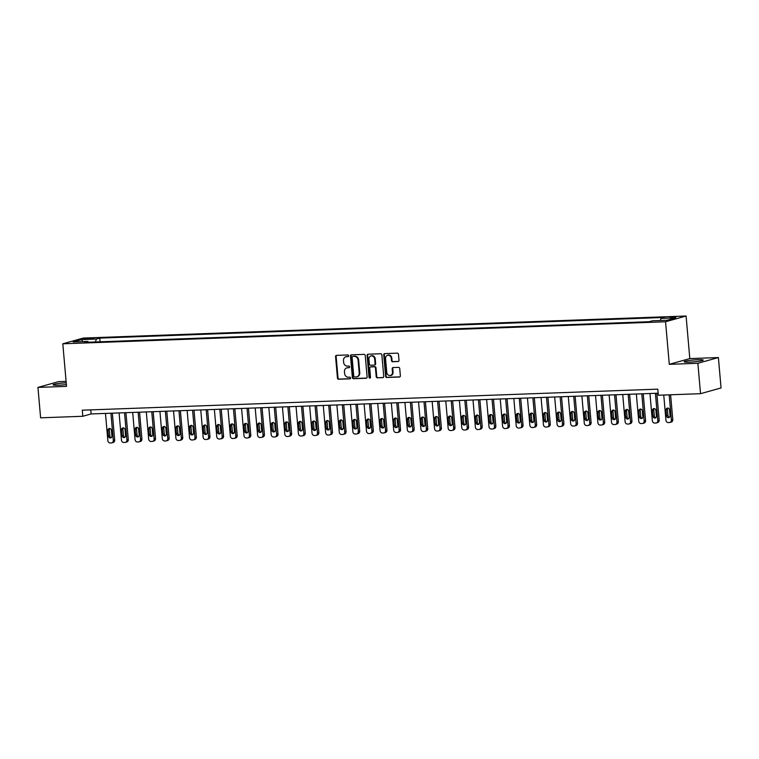 <?xml version="1.0" encoding="UTF-8"?>
<svg xmlns="http://www.w3.org/2000/svg" width="759" height="759" viewBox="0 0 759 759"><rect width="100%" height="100%" fill="white"/><g stroke="black" fill="none" stroke-linecap="round" stroke-linejoin="round"><path stroke-width="1.14" d="M348.713 355.762A0.844 0.74 -105.6 0 0 347.897 354.956L336.541 355.364A1.205 1.063 -105.6 0 0 335.573 356.597L337.451 378.086A1.205 1.063 -105.6 0 0 338.628 379.244L349.984 378.826A0.844 0.74 -105.6 0 0 349.842 377.157L348.372 377.214A3.852 3.406 -105.6 0 1 344.614 373.513L344.453 371.72A3.852 3.406 -105.6 0 1 347.546 367.783L349.017 367.726A0.844 0.74 -105.6 0 0 348.865 366.056L347.394 366.104A3.852 3.406 -105.6 0 1 343.647 362.413L343.485 360.62A3.852 3.406 -105.6 0 1 346.569 356.673L348.039 356.626A0.844 0.74 -105.6 0 0 348.713 355.762M698.024 359.728A9.573 0.93 -5 0 0 684.172 361.777A9.573 0.93 -5 0 0 689.371 362.147A9.573 0.93 -5 0 0 703.232 360.108A9.573 0.93 -5 0 0 698.024 359.728M66.223 382.83A9.573 0.93 -5 0 0 53.111 384.851A9.573 0.93 -5 0 0 58.31 385.221A9.573 0.93 -5 0 0 66.375 384.547M675.984 316.731L670.301 317.566L675.984 316.731M398.039 361.559A1.205 1.063 -105.6 0 0 399.006 360.326L398.475 354.301A1.205 1.063 -105.6 0 0 397.308 353.144L384.69 353.609A1.205 1.063 -105.6 0 0 383.731 354.842L385.61 376.331A1.205 1.063 -105.6 0 0 386.786 377.479L399.395 377.024A1.205 1.063 -105.6 0 0 400.363 375.79L399.718 368.504A1.205 1.063 -105.6 0 0 398.551 367.356L393.153 367.546A1.205 1.063 -105.6 0 0 392.185 368.779L392.498 372.394A3.216 2.846 -105.6 0 1 386.786 372.603L385.544 358.457A3.216 2.846 -105.6 0 1 391.264 358.248L391.473 360.601A1.205 1.063 -105.6 0 0 392.64 361.758L398.466 361.445M669.286 364.329L697.872 363.286L700.529 393.684L721.05 387.944L718.394 357.546L689.808 358.59L686.079 316.019L665.558 321.759L669.286 364.329L689.808 358.59M66.099 381.388L58.471 381.673L37.95 387.413L66.536 386.369L62.807 343.799L665.558 321.759M37.95 387.413L40.606 417.82L82.807 416.274L91.127 413.949L658.157 393.209M700.529 393.684L658.328 395.23L657.797 389.149L82.276 410.192L82.807 416.274M365.24 355.516A1.205 1.063 -105.6 0 0 364.064 354.358L351.445 354.823A1.205 1.063 -105.6 0 0 350.487 356.056L352.366 377.546A1.205 1.063 -105.6 0 0 353.542 378.694L366.151 378.238A1.205 1.063 -105.6 0 0 367.119 377.005L365.24 355.516M368.068 354.216L380.686 353.751A1.205 1.063 -105.6 0 1 381.862 354.908L383.741 376.398A1.205 1.063 -105.6 0 1 382.773 377.631L377.375 377.83A1.205 1.063 -105.6 0 1 376.198 376.673L375.439 367.954A1.205 1.063 -105.6 0 0 374.263 366.806L370.686 366.929A1.205 1.063 -105.6 0 0 369.718 368.162L370.515 377.242A0.844 0.74 -105.6 0 1 369.016 377.289L367.109 355.449A1.205 1.063 -105.6 0 1 368.068 354.216M85.966 339.15L93.869 338.248L89.401 338.191L83.898 338.998L85.966 339.15M686.079 316.019L83.329 338.059L62.807 343.799M88.357 342.224L87.854 341.427L84.505 342.366L649.135 321.721L652.493 320.782L667.189 320.241L675.738 317.86L661.032 318.391L664.391 317.452L99.752 338.097L96.402 339.036L95.444 341.967M87.854 341.427L73.158 341.967L81.697 339.577L96.402 339.036M697.872 363.286L718.394 357.546M90.767 409.879L91.127 413.949M100.074 341.797L99.752 338.097M660.349 320.497L661.032 318.391M82.684 341.616L81.697 339.577M348.438 356.474L347.129 356.521A3.852 3.406 -105.6 0 0 346.427 356.635L345.867 356.787M346.844 367.887L347.394 367.736A3.852 3.406 -105.6 0 1 348.096 367.622L349.406 367.574M336.617 355.364A1.205 1.063 -105.6 0 0 336.133 356.445L338.011 377.935A1.205 1.063 -105.6 0 0 339.178 379.092L350.383 378.675M351.521 354.823A1.205 1.063 -105.6 0 0 351.037 355.905L352.916 377.384A1.205 1.063 -105.6 0 0 354.092 378.542L366.635 378.086M352.774 356.455A0.844 0.74 -105.6 0 0 352.1 357.318L353.751 376.179A0.844 0.74 -105.6 0 0 354.567 376.986L356.123 376.929A3.852 3.406 -105.6 0 0 359.206 372.982L358.077 360.089A3.852 3.406 -105.6 0 0 354.32 356.398L353.324 356.294A0.844 0.74 -105.6 0 0 353.03 356.379M356.825 376.815L357.375 376.663A3.852 3.406 -105.6 0 0 359.757 372.83L359.206 372.982M353.324 356.294L354.88 356.237A3.852 3.406 -105.6 0 1 358.627 359.937L359.757 372.83M383.257 377.479L377.375 377.83M370.819 366.901A1.205 1.063 -105.6 0 1 371.236 366.777L374.823 366.644A1.205 1.063 -105.6 0 1 375.99 367.802L376.758 376.521A1.205 1.063 -105.6 0 0 377.935 377.669M368.143 354.216A1.205 1.063 -105.6 0 0 367.66 355.288L369.576 377.138A0.844 0.74 -105.6 0 0 370.25 377.935M374.652 358.912A3.216 2.846 -105.6 0 0 368.931 359.121L369.367 364.111A1.205 1.063 -105.6 0 0 370.544 365.259L374.121 365.126A1.205 1.063 -105.6 0 0 375.088 363.903L374.652 358.912L375.202 358.76A3.216 2.846 -105.6 0 0 371.474 355.762L370.923 355.914M374.671 364.975A1.205 1.063 -105.6 0 0 375.639 363.741L375.088 363.903M375.202 358.76L375.639 363.741M387.536 355.25L388.096 355.098A3.216 2.846 -105.6 0 1 391.815 358.096L392.023 360.449A1.205 1.063 -105.6 0 0 393.2 361.607L398.522 361.407M390.515 375.601L391.065 375.449A3.216 2.846 -105.6 0 0 393.058 372.242L392.498 372.394M393.228 367.546A1.205 1.063 -105.6 0 0 392.745 368.627L393.058 372.242M384.766 353.609A1.205 1.063 -105.6 0 0 384.282 354.681L386.16 376.17A1.205 1.063 -105.6 0 0 387.337 377.327L399.879 376.872M110.918 413.219L113.3 440.429A2.457 2.163 -105.6 0 1 111.326 442.943L110.245 442.981A2.457 2.163 -105.6 0 1 107.854 440.628L105.473 413.418M112.332 413.171L114.685 440.04A2.457 2.163 74.4 0 1 113.167 442.478L111.782 442.867M109.894 428.399A1.964 1.736 -105.6 0 0 109.324 429.983L109.837 435.827A1.964 1.736 -105.6 0 0 111.364 437.677M111.934 436.083L111.421 430.249A1.964 1.736 -105.6 0 0 107.939 430.372L108.452 436.216A1.964 1.736 -105.6 0 0 111.934 436.083M124.523 412.725L126.905 439.926A2.457 2.163 -105.6 0 1 124.941 442.44L123.85 442.478A2.457 2.163 -105.6 0 1 121.459 440.125L119.087 412.924M125.947 412.668L128.29 439.537A2.457 2.163 74.4 0 1 126.781 441.985L125.387 442.374M123.499 427.896A1.964 1.736 -105.6 0 0 122.939 429.49L123.442 435.324A1.964 1.736 -105.6 0 0 124.979 437.175M125.548 435.59L125.036 429.746A1.964 1.736 -105.6 0 0 121.544 429.879L122.057 435.713A1.964 1.736 -105.6 0 0 125.548 435.59M138.138 412.222L140.519 439.433A2.457 2.163 -105.6 0 1 138.555 441.947L137.464 441.985A2.457 2.163 -105.6 0 1 135.074 439.632L132.692 412.422M139.552 412.175L141.905 439.044A2.457 2.163 74.4 0 1 140.387 441.482L139.001 441.871M137.113 427.402A1.964 1.736 -105.6 0 0 136.544 428.987L137.056 434.831A1.964 1.736 -105.6 0 0 138.584 436.681M139.153 435.087L138.65 429.252A1.964 1.736 -105.6 0 0 135.159 429.376L135.671 435.22A1.964 1.736 -105.6 0 0 139.153 435.087M151.753 411.729L154.134 438.93A2.457 2.163 -105.6 0 1 152.17 441.444L151.079 441.482A2.457 2.163 -105.6 0 1 148.688 439.129L146.307 411.928M153.166 411.682L155.519 438.55A2.457 2.163 74.4 0 1 154.001 440.988L152.616 441.377M150.728 426.909A1.964 1.736 -105.6 0 0 150.159 428.493L150.671 434.328A1.964 1.736 -105.6 0 0 152.198 436.178M152.768 434.594L152.255 428.75A1.964 1.736 -105.6 0 0 148.773 428.882L149.286 434.717A1.964 1.736 -105.6 0 0 152.768 434.594M165.367 411.236L167.748 438.436A2.457 2.163 -105.6 0 1 165.775 440.951L164.694 440.988A2.457 2.163 -105.6 0 1 162.303 438.636L159.921 411.425M166.781 411.179L169.134 438.047A2.457 2.163 74.4 0 1 167.616 440.495L166.23 440.875M164.342 426.406A1.964 1.736 -105.6 0 0 163.773 428L164.286 433.835A1.964 1.736 -105.6 0 0 165.813 435.685M166.382 434.091L165.87 428.256A1.964 1.736 -105.6 0 0 162.388 428.38L162.9 434.224A1.964 1.736 -105.6 0 0 166.382 434.091M178.972 410.733L181.354 437.943A2.457 2.163 -105.6 0 1 179.39 440.448L178.299 440.495A2.457 2.163 -105.6 0 1 175.908 438.142L173.536 410.932M180.395 410.685L182.739 437.554A2.457 2.163 74.4 0 1 181.23 439.992L179.836 440.381M177.957 425.913A1.964 1.736 -105.6 0 0 177.388 427.497L177.891 433.332A1.964 1.736 -105.6 0 0 179.428 435.182M179.997 433.598L179.485 427.763A1.964 1.736 -105.6 0 0 175.993 427.886L176.505 433.721A1.964 1.736 -105.6 0 0 179.997 433.598M192.587 410.239L194.968 437.44A2.457 2.163 -105.6 0 1 193.004 439.954L191.913 439.992A2.457 2.163 -105.6 0 1 189.522 437.639L187.141 410.439M194 410.183L196.353 437.051A2.457 2.163 74.4 0 1 194.835 439.499L193.45 439.888M191.562 425.41A1.964 1.736 -105.6 0 0 190.993 427.004L191.505 432.839A1.964 1.736 -105.6 0 0 193.033 434.689M193.602 433.095L193.099 427.26A1.964 1.736 -105.6 0 0 189.608 427.393L190.12 433.228A1.964 1.736 -105.6 0 0 193.602 433.095M206.201 409.737L208.583 436.947A2.457 2.163 -105.6 0 1 206.619 439.452L205.528 439.499A2.457 2.163 -105.6 0 1 203.137 437.146L200.755 409.936M207.615 409.689L209.968 436.558A2.457 2.163 74.4 0 1 208.45 438.996L207.065 439.385M205.177 424.917A1.964 1.736 -105.6 0 0 204.607 426.501L205.12 432.336A1.964 1.736 -105.6 0 0 206.647 434.186M207.216 432.602L206.704 426.767A1.964 1.736 -105.6 0 0 203.222 426.89L203.735 432.725A1.964 1.736 -105.6 0 0 207.216 432.602M219.816 409.243L222.197 436.444A2.457 2.163 -105.6 0 1 220.224 438.958L219.142 438.996A2.457 2.163 -105.6 0 1 216.751 436.643L214.37 409.443M221.23 409.186L223.582 436.055A2.457 2.163 74.4 0 1 222.064 438.503L220.679 438.892M218.791 424.414A1.964 1.736 -105.6 0 0 218.222 426.008L218.734 431.843A1.964 1.736 -105.6 0 0 220.262 433.693M220.831 432.099L220.319 426.264A1.964 1.736 -105.6 0 0 216.837 426.397L217.349 432.232A1.964 1.736 -105.6 0 0 220.831 432.099M233.421 408.74L235.802 435.951A2.457 2.163 -105.6 0 1 233.838 438.465L232.747 438.503A2.457 2.163 -105.6 0 1 230.357 436.15L227.985 408.94M234.844 408.693L237.188 435.562A2.457 2.163 74.4 0 1 235.679 438L234.284 438.389M232.406 423.92A1.964 1.736 -105.6 0 0 231.837 425.505L232.339 431.349A1.964 1.736 -105.6 0 0 233.876 433.199M234.446 431.605L233.933 425.771A1.964 1.736 -105.6 0 0 230.442 425.894L230.954 431.729A1.964 1.736 -105.6 0 0 234.446 431.605M247.036 408.247L249.417 435.448A2.457 2.163 -105.6 0 1 247.453 437.962L246.362 438A2.457 2.163 -105.6 0 1 243.971 435.647L241.59 408.446M248.449 408.19L250.802 435.059A2.457 2.163 74.4 0 1 249.284 437.507L247.899 437.896M246.011 423.418A1.964 1.736 -105.6 0 0 245.442 425.012L245.954 430.846A1.964 1.736 -105.6 0 0 247.481 432.696M248.051 431.112L247.548 425.268A1.964 1.736 -105.6 0 0 244.056 425.401L244.569 431.235A1.964 1.736 -105.6 0 0 248.051 431.112M260.65 407.744L263.031 434.954A2.457 2.163 -105.6 0 1 261.068 437.469L259.976 437.507A2.457 2.163 -105.6 0 1 257.586 435.154L255.204 407.944M262.064 407.697L264.417 434.565A2.457 2.163 74.4 0 1 262.899 437.004L261.513 437.393M259.625 422.924A1.964 1.736 -105.6 0 0 259.056 424.509L259.569 430.353A1.964 1.736 -105.6 0 0 261.096 432.203M261.665 430.609L261.153 424.774A1.964 1.736 -105.6 0 0 257.671 424.898L258.183 430.742A1.964 1.736 -105.6 0 0 261.665 430.609M274.265 407.251L276.646 434.452A2.457 2.163 -105.6 0 1 274.673 436.966L273.591 437.004A2.457 2.163 -105.6 0 1 271.2 434.651L268.819 407.45M275.678 407.194L278.031 434.063A2.457 2.163 74.4 0 1 276.513 436.51L275.128 436.899M273.24 422.421A1.964 1.736 -105.6 0 0 272.671 424.015L273.183 429.85A1.964 1.736 -105.6 0 0 274.711 431.7M275.28 430.116L274.767 424.272A1.964 1.736 -105.6 0 0 271.286 424.404L271.798 430.239A1.964 1.736 -105.6 0 0 275.28 430.116M287.87 406.748L290.251 433.958A2.457 2.163 -105.6 0 1 288.287 436.472L287.196 436.51A2.457 2.163 -105.6 0 1 284.805 434.157L282.433 406.947M289.293 406.701L291.636 433.569A2.457 2.163 74.4 0 1 290.128 436.008L288.733 436.397M286.855 421.928A1.964 1.736 -105.6 0 0 286.285 423.513L286.788 429.357A1.964 1.736 -105.6 0 0 288.325 431.207M288.894 429.613L288.382 423.778A1.964 1.736 -105.6 0 0 284.891 423.901L285.403 429.746A1.964 1.736 -105.6 0 0 288.894 429.613M301.484 406.255L303.866 433.455A2.457 2.163 -105.6 0 1 301.902 435.97L300.811 436.008A2.457 2.163 -105.6 0 1 298.42 433.655L296.038 406.454M302.898 406.198L305.251 433.076A2.457 2.163 74.4 0 1 303.733 435.514L302.348 435.903M300.46 421.425A1.964 1.736 -105.6 0 0 299.89 423.019L300.403 428.854A1.964 1.736 -105.6 0 0 301.93 430.704M302.499 429.12L301.997 423.275A1.964 1.736 -105.6 0 0 298.505 423.408L299.018 429.243A1.964 1.736 -105.6 0 0 302.499 429.12M315.099 405.752L317.48 432.962A2.457 2.163 -105.6 0 1 315.516 435.476L314.425 435.514A2.457 2.163 -105.6 0 1 312.034 433.161L309.653 405.951M316.512 405.704L318.865 432.573A2.457 2.163 74.4 0 1 317.347 435.021L315.962 435.4M314.074 420.932A1.964 1.736 -105.6 0 0 313.505 422.526L314.017 428.361A1.964 1.736 -105.6 0 0 315.545 430.211M316.114 428.617L315.602 422.782A1.964 1.736 -105.6 0 0 312.12 422.905L312.632 428.75A1.964 1.736 -105.6 0 0 316.114 428.617M328.713 405.259L331.095 432.469A2.457 2.163 -105.6 0 1 329.121 434.973L328.04 435.021A2.457 2.163 -105.6 0 1 325.649 432.668L323.268 405.458M330.127 405.211L332.48 432.08A2.457 2.163 74.4 0 1 330.962 434.518L329.577 434.907M327.689 420.439A1.964 1.736 -105.6 0 0 327.12 422.023L327.632 427.858A1.964 1.736 -105.6 0 0 329.159 429.708M329.729 428.123L329.216 422.289A1.964 1.736 -105.6 0 0 325.734 422.412L326.247 428.247A1.964 1.736 -105.6 0 0 329.729 428.123M342.318 404.765L344.7 431.966A2.457 2.163 -105.6 0 1 342.736 434.48L341.645 434.518A2.457 2.163 -105.6 0 1 339.254 432.165L336.882 404.964M343.742 404.708L346.085 431.577A2.457 2.163 74.4 0 1 344.577 434.025L343.182 434.414M341.303 419.936A1.964 1.736 -105.6 0 0 340.734 421.53L341.237 427.364A1.964 1.736 -105.6 0 0 342.774 429.214M343.343 427.621L342.831 421.786A1.964 1.736 -105.6 0 0 339.339 421.919L339.852 427.753A1.964 1.736 -105.6 0 0 343.343 427.621M355.933 404.262L358.314 431.473A2.457 2.163 -105.6 0 1 356.351 433.977L355.259 434.025A2.457 2.163 -105.6 0 1 352.869 431.672L350.487 404.462M357.347 404.215L359.7 431.084A2.457 2.163 74.4 0 1 358.182 433.522L356.796 433.911M354.908 419.442A1.964 1.736 -105.6 0 0 354.339 421.027L354.851 426.862A1.964 1.736 -105.6 0 0 356.379 428.712M356.948 427.127L356.445 421.292A1.964 1.736 -105.6 0 0 352.954 421.416L353.466 427.251A1.964 1.736 -105.6 0 0 356.948 427.127M369.548 403.769L371.929 430.97A2.457 2.163 -105.6 0 1 369.965 433.484L368.874 433.522A2.457 2.163 -105.6 0 1 366.483 431.169L364.102 403.968M370.961 403.712L373.314 430.581A2.457 2.163 74.4 0 1 371.796 433.028L370.411 433.417M368.523 418.94A1.964 1.736 -105.6 0 0 367.954 420.533L368.466 426.368A1.964 1.736 -105.6 0 0 369.994 428.218M370.563 426.624L370.05 420.79A1.964 1.736 -105.6 0 0 366.569 420.922L367.081 426.757A1.964 1.736 -105.6 0 0 370.563 426.624M383.162 403.266L385.544 430.476A2.457 2.163 -105.6 0 1 383.57 432.981L382.489 433.028A2.457 2.163 -105.6 0 1 380.098 430.676L377.716 403.465M384.576 403.219L386.929 430.087A2.457 2.163 74.4 0 1 385.411 432.526L384.026 432.915M382.138 418.446A1.964 1.736 -105.6 0 0 381.568 420.031L382.081 425.875A1.964 1.736 -105.6 0 0 383.608 427.725M384.177 426.131L383.665 420.296A1.964 1.736 -105.6 0 0 380.183 420.42L380.695 426.254A1.964 1.736 -105.6 0 0 384.177 426.131M396.767 402.773L399.149 429.974A2.457 2.163 -105.6 0 1 397.185 432.488L396.094 432.526A2.457 2.163 -105.6 0 1 393.703 430.173L391.331 402.972M398.19 402.716L400.534 429.585A2.457 2.163 74.4 0 1 399.025 432.032L397.631 432.421M395.752 417.943A1.964 1.736 -105.6 0 0 395.183 419.537L395.686 425.372A1.964 1.736 -105.6 0 0 397.223 427.222M397.792 425.638L397.28 419.793A1.964 1.736 -105.6 0 0 393.798 419.926L394.3 425.761A1.964 1.736 -105.6 0 0 397.792 425.638M410.382 402.27L412.763 429.48A2.457 2.163 -105.6 0 1 410.799 431.994L409.708 432.032A2.457 2.163 -105.6 0 1 407.317 429.679L404.936 402.469M411.795 402.223L414.148 429.091A2.457 2.163 74.4 0 1 412.63 431.529L411.245 431.918M409.357 417.45A1.964 1.736 -105.6 0 0 408.788 419.034L409.3 424.879A1.964 1.736 -105.6 0 0 410.837 426.729M411.397 425.135L410.894 419.3A1.964 1.736 -105.6 0 0 407.403 419.423L407.915 425.268A1.964 1.736 -105.6 0 0 411.397 425.135M423.996 401.777L426.378 428.977A2.457 2.163 -105.6 0 1 424.414 431.492L423.323 431.529A2.457 2.163 -105.6 0 1 420.932 429.177L418.551 401.976M425.41 401.72L427.763 428.588A2.457 2.163 74.4 0 1 426.245 431.036L424.86 431.425M422.972 416.947A1.964 1.736 -105.6 0 0 422.402 418.541L422.915 424.376A1.964 1.736 -105.6 0 0 424.442 426.226M425.012 424.642L424.499 418.797A1.964 1.736 -105.6 0 0 421.017 418.93L421.53 424.765A1.964 1.736 -105.6 0 0 425.012 424.642M437.611 401.274L439.992 428.484A2.457 2.163 -105.6 0 1 438.019 430.998L436.937 431.036A2.457 2.163 -105.6 0 1 434.546 428.683L432.165 401.473M439.025 401.226L441.377 428.095A2.457 2.163 74.4 0 1 439.859 430.533L438.474 430.922M436.586 416.454A1.964 1.736 -105.6 0 0 436.017 418.038L436.529 423.883A1.964 1.736 -105.6 0 0 438.057 425.733M438.626 424.139L438.114 418.304A1.964 1.736 -105.6 0 0 434.632 418.427L435.144 424.272A1.964 1.736 -105.6 0 0 438.626 424.139M451.216 400.78L453.597 427.981A2.457 2.163 -105.6 0 1 451.633 430.495L450.542 430.533A2.457 2.163 -105.6 0 1 448.152 428.18L445.78 400.98M452.639 400.724L454.983 427.602A2.457 2.163 74.4 0 1 453.474 430.04L452.079 430.429M450.201 415.951A1.964 1.736 -105.6 0 0 449.632 417.545L450.134 423.38A1.964 1.736 -105.6 0 0 451.671 425.23M452.241 423.645L451.728 417.801A1.964 1.736 -105.6 0 0 448.246 417.934L448.749 423.769A1.964 1.736 -105.6 0 0 452.241 423.645M464.831 400.278L467.212 427.488A2.457 2.163 -105.6 0 1 465.248 430.002L464.157 430.04A2.457 2.163 -105.6 0 1 461.766 427.687L459.385 400.477M466.244 400.23L468.597 427.099A2.457 2.163 74.4 0 1 467.079 429.547L465.694 429.926M463.806 415.458A1.964 1.736 -105.6 0 0 463.237 417.052L463.749 422.886A1.964 1.736 -105.6 0 0 465.286 424.736M465.846 423.142L465.343 417.308A1.964 1.736 -105.6 0 0 461.851 417.431L462.364 423.275A1.964 1.736 -105.6 0 0 465.846 423.142M478.445 399.784L480.827 426.994A2.457 2.163 -105.6 0 1 478.863 429.499L477.772 429.537A2.457 2.163 -105.6 0 1 475.381 427.194L472.999 399.984M479.859 399.737L482.212 426.605A2.457 2.163 74.4 0 1 480.694 429.044L479.308 429.433M477.42 414.964A1.964 1.736 -105.6 0 0 476.851 416.549L477.364 422.383A1.964 1.736 -105.6 0 0 478.891 424.234M479.46 422.649L478.948 416.814A1.964 1.736 -105.6 0 0 475.466 416.938L475.978 422.772A1.964 1.736 -105.6 0 0 479.46 422.649M492.06 399.291L494.441 426.492A2.457 2.163 -105.6 0 1 492.468 429.006L491.386 429.044A2.457 2.163 -105.6 0 1 488.995 426.691L486.614 399.49M493.473 399.234L495.826 426.103A2.457 2.163 74.4 0 1 494.308 428.55L492.923 428.93M491.035 414.461A1.964 1.736 -105.6 0 0 490.466 416.055L490.978 421.89A1.964 1.736 -105.6 0 0 492.506 423.74M493.075 422.146L492.563 416.312A1.964 1.736 -105.6 0 0 489.081 416.435L489.593 422.279A1.964 1.736 -105.6 0 0 493.075 422.146M505.665 398.788L508.046 425.998A2.457 2.163 -105.6 0 1 506.082 428.503L504.991 428.55A2.457 2.163 -105.6 0 1 502.6 426.197L500.228 398.987M507.088 398.741L509.431 425.609A2.457 2.163 74.4 0 1 507.923 428.048L506.528 428.437M504.65 413.968A1.964 1.736 -105.6 0 0 504.08 415.553L504.583 421.387A1.964 1.736 -105.6 0 0 506.12 423.237M506.689 421.653L506.177 415.818A1.964 1.736 -105.6 0 0 502.695 415.941L503.198 421.776A1.964 1.736 -105.6 0 0 506.689 421.653M519.279 398.295L521.661 425.495A2.457 2.163 -105.6 0 1 519.697 428.01L518.606 428.048A2.457 2.163 -105.6 0 1 516.215 425.695L513.834 398.494M520.693 398.238L523.046 425.106A2.457 2.163 74.4 0 1 521.528 427.554L520.143 427.943M518.255 413.465A1.964 1.736 -105.6 0 0 517.685 415.059L518.198 420.894A1.964 1.736 -105.6 0 0 519.735 422.744M520.294 421.15L519.792 415.315A1.964 1.736 -105.6 0 0 516.3 415.448L516.813 421.283A1.964 1.736 -105.6 0 0 520.294 421.15M532.894 397.792L535.275 425.002A2.457 2.163 -105.6 0 1 533.311 427.507L532.22 427.554A2.457 2.163 -105.6 0 1 529.829 425.201L527.448 397.991M534.308 397.744L536.66 424.613A2.457 2.163 74.4 0 1 535.142 427.051L533.757 427.44M531.869 412.972A1.964 1.736 -105.6 0 0 531.3 414.556L531.812 420.401A1.964 1.736 -105.6 0 0 533.34 422.241M533.909 420.657L533.397 414.822A1.964 1.736 -105.6 0 0 529.915 414.945L530.427 420.78A1.964 1.736 -105.6 0 0 533.909 420.657M546.508 397.299L548.89 424.499A2.457 2.163 -105.6 0 1 546.916 427.013L545.835 427.051A2.457 2.163 -105.6 0 1 543.444 424.698L541.063 397.498M547.922 397.242L550.275 424.11A2.457 2.163 74.4 0 1 548.757 426.558L547.372 426.947M545.484 412.469A1.964 1.736 -105.6 0 0 544.915 414.063L545.427 419.898A1.964 1.736 -105.6 0 0 546.954 421.748M547.524 420.163L547.011 414.319A1.964 1.736 -105.6 0 0 543.529 414.452L544.042 420.287A1.964 1.736 -105.6 0 0 547.524 420.163M560.114 396.796L562.495 424.006A2.457 2.163 -105.6 0 1 560.531 426.52L559.44 426.558A2.457 2.163 -105.6 0 1 557.049 424.205L554.677 396.995M561.537 396.748L563.88 423.617A2.457 2.163 74.4 0 1 562.372 426.055L560.977 426.444M559.098 411.976A1.964 1.736 -105.6 0 0 558.529 413.56L559.032 419.404A1.964 1.736 -105.6 0 0 560.569 421.254M561.138 419.661L560.626 413.826A1.964 1.736 -105.6 0 0 557.144 413.949L557.647 419.793A1.964 1.736 -105.6 0 0 561.138 419.661M573.728 396.302L576.109 423.503A2.457 2.163 -105.6 0 1 574.146 426.017L573.054 426.055A2.457 2.163 -105.6 0 1 570.664 423.702L568.282 396.502M575.142 396.245L577.495 423.114A2.457 2.163 74.4 0 1 575.977 425.562L574.591 425.951M572.703 411.473A1.964 1.736 -105.6 0 0 572.134 413.067L572.647 418.902A1.964 1.736 -105.6 0 0 574.183 420.752M574.743 419.167L574.24 413.323A1.964 1.736 -105.6 0 0 570.749 413.456L571.261 419.291A1.964 1.736 -105.6 0 0 574.743 419.167M587.343 395.8L589.724 423.01A2.457 2.163 -105.6 0 1 587.76 425.524L586.669 425.562A2.457 2.163 -105.6 0 1 584.278 423.209L581.897 395.999M588.756 395.752L591.109 422.621A2.457 2.163 74.4 0 1 589.591 425.059L588.206 425.448M586.318 410.98A1.964 1.736 -105.6 0 0 585.749 412.564L586.261 418.408A1.964 1.736 -105.6 0 0 587.789 420.258M588.358 418.664L587.846 412.83A1.964 1.736 -105.6 0 0 584.364 412.953L584.876 418.797A1.964 1.736 -105.6 0 0 588.358 418.664M600.957 395.306L603.339 422.507A2.457 2.163 -105.6 0 1 601.365 425.021L600.284 425.059A2.457 2.163 -105.6 0 1 597.893 422.706L595.511 395.505M602.371 395.249L604.724 422.127A2.457 2.163 74.4 0 1 603.206 424.566L601.821 424.955M599.933 410.477A1.964 1.736 -105.6 0 0 599.363 412.071L599.876 417.905A1.964 1.736 -105.6 0 0 601.403 419.755M601.972 418.171L601.46 412.327A1.964 1.736 -105.6 0 0 597.978 412.46L598.49 418.294A1.964 1.736 -105.6 0 0 601.972 418.171M614.562 394.803L616.944 422.013A2.457 2.163 -105.6 0 1 614.98 424.528L613.889 424.566A2.457 2.163 -105.6 0 1 611.498 422.213L609.126 395.003M615.985 394.756L618.329 421.624A2.457 2.163 74.4 0 1 616.82 424.072L615.426 424.452M613.547 409.983A1.964 1.736 -105.6 0 0 612.978 411.577L613.481 417.412A1.964 1.736 -105.6 0 0 615.018 419.262M615.587 417.668L615.075 411.833A1.964 1.736 -105.6 0 0 611.593 411.957L612.096 417.801A1.964 1.736 -105.6 0 0 615.587 417.668M628.177 394.31L630.558 421.52A2.457 2.163 -105.6 0 1 628.594 424.025L627.503 424.063A2.457 2.163 -105.6 0 1 625.112 421.71L622.731 394.509M629.591 394.263L631.943 421.131A2.457 2.163 74.4 0 1 630.425 423.569L629.04 423.958M627.152 409.49A1.964 1.736 -105.6 0 0 626.583 411.074L627.095 416.909A1.964 1.736 -105.6 0 0 628.632 418.759M629.192 417.175L628.689 411.34A1.964 1.736 -105.6 0 0 625.198 411.463L625.71 417.298A1.964 1.736 -105.6 0 0 629.192 417.175M641.791 393.817L644.173 421.017A2.457 2.163 -105.6 0 1 642.209 423.531L641.118 423.569A2.457 2.163 -105.6 0 1 638.727 421.217L636.346 394.016M643.205 393.76L645.558 420.628A2.457 2.163 74.4 0 1 644.04 423.076L642.655 423.456M640.767 408.987A1.964 1.736 -105.6 0 0 640.198 410.581L640.71 416.416A1.964 1.736 -105.6 0 0 642.237 418.266M642.807 416.672L642.294 410.837A1.964 1.736 -105.6 0 0 638.812 410.961L639.325 416.805A1.964 1.736 -105.6 0 0 642.807 416.672M655.406 393.314L657.787 420.524A2.457 2.163 -105.6 0 1 655.814 423.029L654.732 423.076A2.457 2.163 -105.6 0 1 652.342 420.723L649.96 393.513M656.82 393.266L659.173 420.135A2.457 2.163 74.4 0 1 657.655 422.573L656.269 422.962M654.381 408.494A1.964 1.736 -105.6 0 0 653.812 410.078L654.324 415.913A1.964 1.736 -105.6 0 0 655.852 417.763M656.421 416.179L655.909 410.344A1.964 1.736 -105.6 0 0 652.427 410.467L652.939 416.302A1.964 1.736 -105.6 0 0 656.421 416.179M669.191 394.832L671.392 420.021A2.457 2.163 -105.6 0 1 669.429 422.535L668.337 422.573A2.457 2.163 -105.6 0 1 665.947 420.22L663.745 395.031M670.605 394.784L672.778 419.632A2.457 2.163 74.4 0 1 671.269 422.08L669.874 422.469M667.996 407.991A1.964 1.736 -105.6 0 0 667.427 409.585L667.939 415.42A1.964 1.736 -105.6 0 0 669.466 417.27M670.036 415.676L669.523 409.841A1.964 1.736 -105.6 0 0 666.041 409.974L666.544 415.809A1.964 1.736 -105.6 0 0 670.036 415.676M89.477 338.998L89.401 338.191M91.858 338.751L91.801 338.097M347.129 356.521L346.569 356.673M348.096 367.622L347.546 367.783M339.178 379.092L338.628 379.244M338.011 377.935L337.451 378.086M336.133 356.445L335.573 356.597M354.092 378.542L353.542 378.694M352.916 377.384L352.366 377.546M351.037 355.905L350.487 356.056M358.627 359.937L358.077 360.089M354.88 356.237L354.32 356.398M376.758 376.521L376.198 376.673M375.99 367.802L375.439 367.954M374.823 366.644L374.263 366.806M371.236 366.777L370.686 366.929M369.576 377.138L369.016 377.289M367.66 355.288L367.109 355.449M393.2 361.607L392.64 361.758M392.023 360.449L391.473 360.601M391.815 358.096L391.264 358.248M392.745 368.627L392.185 368.779M387.337 377.327L386.786 377.479M386.16 376.17L385.61 376.331M384.282 354.681L383.731 354.842M113.3 440.429L114.685 440.04M109.837 435.827L108.452 436.216M109.324 429.983L107.939 430.372M126.905 439.926L128.29 439.537M123.442 435.324L122.057 435.713M122.939 429.49L121.544 429.879M140.519 439.433L141.905 439.044M137.056 434.831L135.671 435.22M136.544 428.987L135.159 429.376M154.134 438.93L155.519 438.55M150.671 434.328L149.286 434.717M150.159 428.493L148.773 428.882M167.748 438.436L169.134 438.047M164.286 433.835L162.9 434.224M163.773 428L162.388 428.38M181.354 437.943L182.739 437.554M177.891 433.332L176.505 433.721M177.388 427.497L175.993 427.886M194.968 437.44L196.353 437.051M191.505 432.839L190.12 433.228M190.993 427.004L189.608 427.393M208.583 436.947L209.968 436.558M205.12 432.336L203.735 432.725M204.607 426.501L203.222 426.89M222.197 436.444L223.582 436.055M218.734 431.843L217.349 432.232M218.222 426.008L216.837 426.397M235.802 435.951L237.188 435.562M232.339 431.349L230.954 431.729M231.837 425.505L230.442 425.894M249.417 435.448L250.802 435.059M245.954 430.846L244.569 431.235M245.442 425.012L244.056 425.401M263.031 434.954L264.417 434.565M259.569 430.353L258.183 430.742M259.056 424.509L257.671 424.898M276.646 434.452L278.031 434.063M273.183 429.85L271.798 430.239M272.671 424.015L271.286 424.404M290.251 433.958L291.636 433.569M286.788 429.357L285.403 429.746M286.285 423.513L284.891 423.901M303.866 433.455L305.251 433.076M300.403 428.854L299.018 429.243M299.89 423.019L298.505 423.408M317.48 432.962L318.865 432.573M314.017 428.361L312.632 428.75M313.505 422.526L312.12 422.905M331.095 432.469L332.48 432.08M327.632 427.858L326.247 428.247M327.12 422.023L325.734 422.412M344.7 431.966L346.085 431.577M341.237 427.364L339.852 427.753M340.734 421.53L339.339 421.919M358.314 431.473L359.7 431.084M354.851 426.862L353.466 427.251M354.339 421.027L352.954 421.416M371.929 430.97L373.314 430.581M368.466 426.368L367.081 426.757M367.954 420.533L366.569 420.922M385.544 430.476L386.929 430.087M382.081 425.875L380.695 426.254M381.568 420.031L380.183 420.42M399.149 429.974L400.534 429.585M395.686 425.372L394.3 425.761M395.183 419.537L393.798 419.926M412.763 429.48L414.148 429.091M409.3 424.879L407.915 425.268M408.788 419.034L407.403 419.423M426.378 428.977L427.763 428.588M422.915 424.376L421.53 424.765M422.402 418.541L421.017 418.93M439.992 428.484L441.377 428.095M436.529 423.883L435.144 424.272M436.017 418.038L434.632 418.427M453.597 427.981L454.983 427.602M450.134 423.38L448.749 423.769M449.632 417.545L448.246 417.934M467.212 427.488L468.597 427.099M463.749 422.886L462.364 423.275M463.237 417.052L461.851 417.431M480.827 426.994L482.212 426.605M477.364 422.383L475.978 422.772M476.851 416.549L475.466 416.938M494.441 426.492L495.826 426.103M490.978 421.89L489.593 422.279M490.466 416.055L489.081 416.435M508.046 425.998L509.431 425.609M504.583 421.387L503.198 421.776M504.08 415.553L502.695 415.941M521.661 425.495L523.046 425.106M518.198 420.894L516.813 421.283M517.685 415.059L516.3 415.448M535.275 425.002L536.66 424.613M531.812 420.401L530.427 420.78M531.3 414.556L529.915 414.945M548.89 424.499L550.275 424.11M545.427 419.898L544.042 420.287M544.915 414.063L543.529 414.452M562.495 424.006L563.88 423.617M559.032 419.404L557.647 419.793M558.529 413.56L557.144 413.949M576.109 423.503L577.495 423.114M572.647 418.902L571.261 419.291M572.134 413.067L570.749 413.456M589.724 423.01L591.109 422.621M586.261 418.408L584.876 418.797M585.749 412.564L584.364 412.953M603.339 422.507L604.724 422.127M599.876 417.905L598.49 418.294M599.363 412.071L597.978 412.46M616.944 422.013L618.329 421.624M613.481 417.412L612.096 417.801M612.978 411.577L611.593 411.957M630.558 421.52L631.943 421.131M627.095 416.909L625.71 417.298M626.583 411.074L625.198 411.463M644.173 421.017L645.558 420.628M640.71 416.416L639.325 416.805M640.198 410.581L638.812 410.961M657.787 420.524L659.173 420.135M654.324 415.913L652.939 416.302M653.812 410.078L652.427 410.467M671.392 420.021L672.778 419.632M667.939 415.42L666.544 415.809M667.427 409.585L666.041 409.974M353.172 356.322L352.622 356.474M371.018 366.815L370.468 366.967M374.899 364.946L374.339 365.098"/></g></svg>
